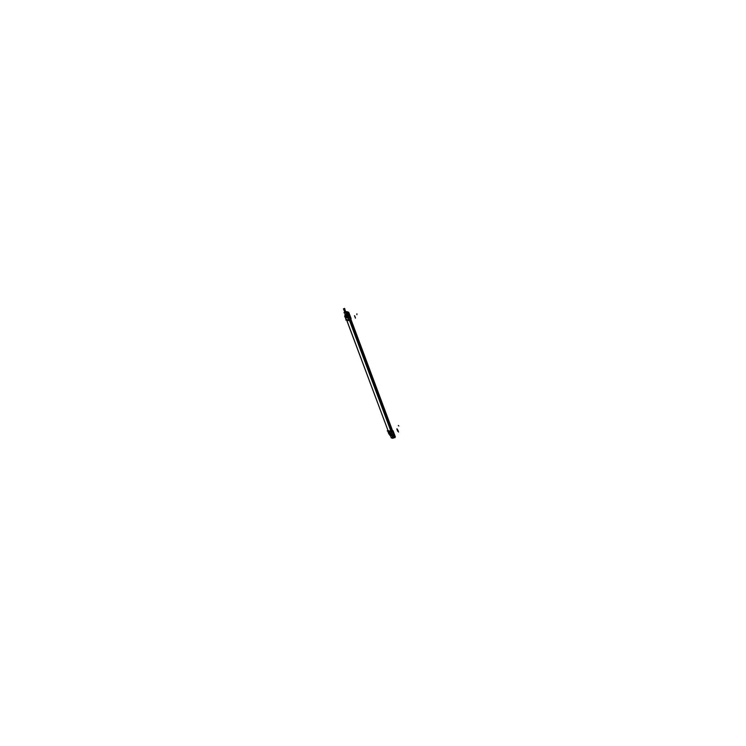 <?xml version="1.0" encoding="UTF-8"?>
<svg xmlns="http://www.w3.org/2000/svg" width="746" height="746" viewBox="0 0 746 746"><rect width="100%" height="100%" fill="white"/><g stroke="black" fill="none" stroke-linecap="round" stroke-linejoin="round"><path stroke-width="1.12" d="M347.878 314.812L347.384 313.068L348.447 314.915L347.366 313.441L348.447 314.915L347.878 314.812M348.065 313.562L347.272 312.872L347.244 313.413L348.223 315.418L347.244 313.413L347.757 314.784L347.272 312.872L348.065 313.562L347.244 313.413L348.065 313.562L348.578 314.971L348.065 313.562M393.301 436.298L393.869 436.401L393.515 435.459L393.851 436.774L392.769 434.909M394 436.419L393.618 435.403L393.963 436.96L393.618 435.403L394 436.419L393.179 436.27L393.953 436.97L393.972 436.391M345.034 316.789L345.044 316.854A6.555 2.229 159.5 0 0 348.177 317.442L349.007 319.661A6.555 2.229 159.5 0 1 345.874 319.092A6.555 2.229 -20.5 0 0 348.904 319.633L349.417 320.37A6.154 2.098 159.5 0 1 346.685 319.941L346.116 319.4A6.5 2.21 159.5 0 1 346.079 319.353M350.639 319.176L350.294 320.053L349.1 319.82A6.5 2.21 159.5 0 1 346.116 319.4M344.605 308.76L345.892 312.21L345.09 312.341L345.864 312.173M344.913 312.49L345.696 312.453L344.894 312.583L343.58 309.086M348.429 313.637A1.287 0.597 -121.5 0 0 347.244 312.332L344.493 312.695L347.272 312.332A1.287 0.597 -121.5 0 1 348.429 313.6L348.997 315.101L348.401 313.553L348.997 313.189M348.541 312.425L349.007 313.245L347.972 311.94L346.041 313.115L343.925 312.733L344.755 312.22M348.764 312.677A1.287 0.597 -121.5 0 0 347.869 311.949L345.696 312.005M348.475 317.367L347.832 315.661A6.108 2.079 159.5 0 1 344.857 315.12L345.081 316.938L348.102 317.498L348.904 319.633L350.256 319.419L351.049 318.383L350.555 317.059L351.086 318.495L350.629 319.055L348.363 313.003L348.83 312.453L350.536 317.031L349.977 315.605L349.809 316.761L350.611 318.915L350.834 318.253M350.172 316.043L350.182 319.185L350.657 319.027M344.894 315.166L345.351 316.407L348.158 316.901L348.102 317.516L349.818 316.77L349.016 316.621L350.182 319.185L350.611 318.915L350.172 319.185M345.006 312.649L343.608 308.891L344.438 308.583L343.486 308.825L344.465 308.546M343.561 309.021L344.568 308.648M390.941 431.085A6.108 2.079 -20.5 0 1 388.023 430.554L388.023 430.638A6.154 2.098 -20.5 0 0 390.857 431.16L392.228 430.461M387.967 430.983L387.929 431.43A0.662 0.625 145.6 0 0 387.957 431.636L388.004 430.573L390.867 431.207M349.454 320.388L390.876 431.141A6.108 2.079 159.5 0 1 388.06 430.629L346.676 319.931L388.06 430.629A6.108 2.079 159.5 0 0 390.876 431.141L391.725 430.834M392.237 430.125L391.697 430.852L392.154 430.573L392.284 431.822L392.732 431.552L390.988 432.27A6.555 2.229 159.5 0 1 387.995 431.701L388.787 433.846A6.555 2.229 -20.5 0 0 391.92 434.424L391.09 432.204A6.555 2.229 -20.5 0 1 387.957 431.636L387.995 431.701A6.555 2.229 159.5 0 0 391.016 432.251L390.951 431.99A6.49 2.21 159.5 0 1 387.957 431.44L387.957 431.44A0.662 0.625 -37 0 0 387.976 431.664L387.957 431.626M392.247 430.507L350.825 319.726M394.373 436.503A1.287 0.597 58.5 0 1 394.326 437.501A1.287 0.597 58.5 0 1 394.056 437.538L391.314 437.939L390.475 435.701L391.342 438.014M393.375 437.473L392.741 435.785L393.338 437.398L394.093 437.538A1.287 0.597 -121.5 0 0 394.336 437.501A1.287 0.597 -121.5 0 0 394.392 436.531L393.907 435.226L394.401 436.587L394.998 436.224M393.021 430.899L393.403 434.051L394.112 433.65L393.739 432.559L395.371 436.942L394.914 437.492L392.648 431.44L393.049 430.815M393.869 433.426L393.151 431.011L391.035 432.27M393.534 433.678L391.809 434.396L388.815 433.902L387.985 431.673A0.662 0.625 -39.1 0 1 387.957 431.43A0.662 0.625 -37 0 0 387.976 431.664M346.545 319.81L388.032 430.582A6.145 2.089 -20.5 0 0 390.941 431.132M347.347 313.423L347.878 314.84M347.86 314.784L348.419 314.896M348.447 314.943L347.916 313.525M347.934 313.581L347.366 313.479M347.822 312.882L348.848 315.623L347.99 315.474L346.965 312.723L347.822 312.882M347.244 313.46L347.263 312.882L348.065 313.609L347.263 312.882L347.244 313.46M347.226 313.395L347.757 314.821L347.226 313.395M348.205 315.418L347.729 314.747L348.205 315.418L348.932 315.138M391.594 433.874L388.489 433.072M393.282 436.279L393.841 436.382M393.338 435.011L393.869 436.438M392.974 435.72L393.422 436.96L394.27 437.119L393.627 435.394M393.179 436.307L392.648 434.881L393.179 436.307M393.151 436.242L393.953 436.97L393.151 436.242M393.468 435.03L394 436.457L393.468 435.03M391.575 430.918L350.154 320.137M393.319 435.58L393.991 435.17L393.468 433.79M349.715 316.761L349.072 315.045L348.41 315.455M347.58 315.679L348.634 315.316M392.499 435.804L393.552 435.44M389.804 435.282L389.776 435.244A6.108 2.079 159.5 0 0 392.75 435.785L392.303 434.592M391.007 431.123L349.585 320.342M345.249 314.728L344.95 315.232M345.724 314.439L345.053 314.849M345.277 317.479L348.41 318.365M345.911 314.476L345.239 314.887M348.028 315.605L347.99 315.502A5.772 1.968 159.5 0 1 345.165 314.989L345.361 315.502M347.739 315.521L348.438 315.288M351.03 319.344L349.333 320.687L345.799 320.043L346.405 319.67M345.034 312.266L345.64 312.378M345.687 312.35L344.857 312.49M347.934 311.94L345.687 311.651M347.366 312.276L347.878 311.959A1.287 0.597 -121.5 0 1 348.559 312.425L348.671 312.462M348.037 311.959L345.137 311.977M349.044 315.064L348.046 312.397L345.818 311.996L348.046 312.397L349.044 315.064M348.662 312.332L345.939 311.567L348.009 311.949M350.275 320.071L391.697 430.852L350.275 320.071L391.697 430.852L392.126 430.591L350.723 319.801L348.988 319.838L350.256 319.419L350.266 320.081M344.615 311.847L344.531 312.36M347.123 315.577L346.172 313.04M345.939 312.406L344.773 312.257M347.3 316.239L345.883 312.443L346.368 312.154L347.785 315.95M346.722 312.695L347.776 315.521M346.582 312.788L347.608 315.549M349.762 316.155L348.065 317.236L344.577 316.602L345.249 316.164M349.389 316.332L350.154 316.49M350.182 319.232L349.352 316.985L349.799 316.714L350.639 318.952L350.182 319.232L349.361 316.994M350.583 318.924L351.077 318.635M348.522 315.39L348.979 316.593L345.342 316.388L345.1 316.966M345.939 319.195A0.662 0.625 -34.4 0 1 345.883 319.101L345.081 316.947L348.158 317.498L348.205 316.891M345.529 316.006L345.044 316.854L345.874 319.092L345.081 316.947L348.102 317.498L349.389 317.041L349.398 316.323L348.96 316.602M349.025 316.621L349.38 317.031L348.102 317.498L348.904 319.633L350.182 319.185L349.38 316.975L348.056 317.442L348.895 319.68L350.667 319.148L350.732 319.792L350.639 319.046M351.012 319.493L351.086 318.691L350.639 319.157M345.538 315.996L345.072 316.929L345.902 319.129A0.662 0.625 143 0 0 346.032 319.297A6.49 2.21 -20.5 0 0 349.016 319.848L350.238 319.419L349.51 320.342M345.062 316.891L345.902 319.129A0.662 0.625 143 0 0 345.967 319.232A0.662 0.625 -36.6 0 1 345.902 319.129M346.032 319.297A6.49 2.21 -20.5 0 0 346.125 319.409A6.49 2.21 159.5 0 0 349.119 319.838L348.988 319.605A6.555 2.229 159.5 0 1 345.855 319.036M344.969 312.639L343.57 308.881L344.372 308.387M343.962 309.152L344.801 308.639L343.962 309.152M387.957 430.405L387.23 430.852L390.764 431.496L392.349 430.134M391.202 437.65L392.853 438.322L394.774 437.147A1.287 0.597 -121.5 0 1 394.699 437.165M393.963 435.188L394.914 437.753L394.047 437.594L394.914 437.753L393.963 435.188M392.741 435.785L393.235 437.501M392.582 435.804L393.198 437.436L392.732 437.715L392.032 435.85L392.75 437.79M392.778 437.781L392.051 435.841L392.806 437.762M388.936 434.051L389.543 434.442M393.785 433.883L392.06 434.899L390.848 434.676M391.557 430.871L390.988 431.076M393.44 435.505L392.974 430.731L390.951 431.99A6.49 2.21 159.5 0 1 387.957 431.44L387.995 430.992M392.713 431.496L393.552 433.734L393.105 434.013L392.265 431.766L392.713 431.496L392.275 431.813M393.571 433.911L392.154 434.573M391.855 434.377L388.778 433.818M392.806 430.666L392.601 431.3L392.182 430.629L392.582 431.328L392.983 430.74M391.706 430.852L392.191 431.561L390.932 432.009L390.867 431.43M393.524 433.696L393.095 433.958L392.293 431.803L390.988 432.27L390.885 431.421L390.951 431.99M393.133 433.986L392.293 431.748L390.969 432.214L391.809 434.452L393.133 433.986M390.969 431.375L391.044 431.99A6.5 2.21 -20.5 0 1 387.929 431.43A6.49 2.21 -20.5 0 0 391.035 431.962L391.109 432.26A6.555 2.229 -20.5 0 1 387.976 431.682L387.976 431.682M354.63 315.707L355.469 317.945M354.499 315.735L355.422 318.122M397.012 429.053L397.851 431.291M396.816 428.838L397.674 431.207M345.193 315.017L345.379 315.511M345.883 319.083A6.555 2.229 -20.5 0 0 348.904 319.633L349.426 320.351A6.154 2.098 159.5 0 1 346.592 319.838M345.752 311.604L348.569 312.453A1.287 0.597 -121.5 0 0 347.878 311.959L345.696 311.679M348.997 315.101L348.429 313.6A1.287 0.597 -121.5 0 0 347.272 312.332M347.067 315.577L346.125 313.059L347.067 315.577M346.592 312.779L347.617 315.549M349.809 316.761L350.182 319.185L348.904 319.633L350.238 319.419L350.294 320.053M356.896 314.672L356.905 313.814M344.988 312.649L343.664 309.096L344.465 308.592M388.023 430.647A6.154 2.098 -20.5 0 0 390.857 431.16L392.368 430.172M392.032 435.85L392.732 437.715L391.603 437.548M394.093 437.538A1.287 0.597 -121.5 0 0 394.392 436.531L393.907 435.226M393.823 433.78L392.06 434.629L391.016 432.251L392.601 431.3L394.942 437.473M392.722 431.542L393.095 433.958L391.809 434.396L388.787 433.846M397.133 428.885L398.047 431.328M391.827 434.442L390.997 432.214M397.721 429.845L398.56 432.074M398.317 425.453L398.84 425.985M392.126 430.591L350.713 319.81M349.454 320.36L390.876 431.141M346.676 319.931L388.06 430.629M347.878 311.959L345.846 311.586M348.158 316.901L349.398 316.323M348.904 319.633L349.426 320.351M345.967 319.232L346.125 319.409A6.49 2.21 -20.5 0 0 349.016 319.848M392.983 430.75L392.405 430.19L393.161 431.02L392.601 431.3L392.182 430.629M393.077 434.284L391.809 434.396L391.016 432.251L392.293 431.803M392.06 434.629C391.417 434.983 390.345 434.75 388.843 433.939L388.815 433.902M391.743 430.899L392.163 431.561M393.273 432.605L350.088 317.097M345.146 311.968L345.743 311.604M345.874 316.397L344.503 312.733M345.93 319.176L346.685 319.941M351.002 319.54L392.396 430.255M345.566 315.577L344.54 312.844M344.894 312.583L343.486 308.825M345.892 312.21L344.493 308.452M393.72 432.531L393.114 430.89M392.107 434.62L388.834 433.92M388.004 430.554L387.929 431.356"/></g></svg>

